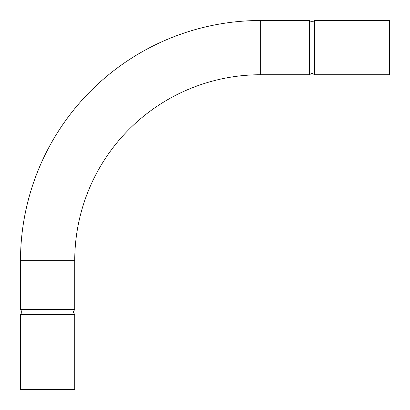 <?xml version="1.0" encoding="UTF-8"?>
<svg xmlns="http://www.w3.org/2000/svg" width="410" height="410" viewBox="0 0 410 410"><rect width="100%" height="100%" fill="white"/><g stroke="black" fill="none" stroke-linecap="round" stroke-linejoin="round"><path stroke-width="0.61" d="M74.738 309.447L20.5 309.447L22.048 312.02L20.5 314.588L74.738 314.588L73.185 312.02L74.738 309.447L74.738 260.688A185.95 185.95 0 0 1 260.688 74.738L260.688 20.5A240.188 240.188 0 0 0 20.5 260.688L74.738 260.688M309.447 47.616L309.447 20.5L312.02 22.048L314.588 20.5L314.588 74.738L312.02 73.185L309.447 74.738L309.447 47.616M74.738 314.588L74.738 389.5L20.5 389.5L20.5 314.588M314.588 74.738L389.5 74.738L389.5 20.5L314.588 20.5M309.447 20.5L260.688 20.5M309.447 74.738L260.688 74.738M20.5 309.447L20.5 260.688"/></g></svg>

